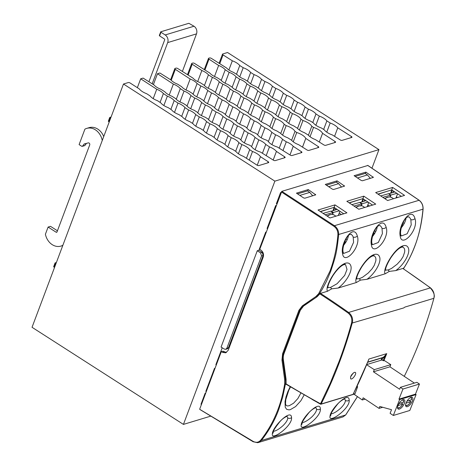 <?xml version="1.0" encoding="UTF-8"?>
<svg xmlns="http://www.w3.org/2000/svg" width="466" height="466" viewBox="0 0 466 466"><rect width="100%" height="100%" fill="white"/><g stroke="black" fill="none" stroke-linecap="round" stroke-linejoin="round"><path stroke-width="0.7" d="M148.934 81.76L164.661 39.907A0.711 0.577 73.2 0 0 164.352 38.952L159.593 35.899L159.454 35.433M152.184 83.81L167.678 42.598A5.685 4.596 73.2 0 0 165.18 34.956L160.962 32.253L159.593 35.899M182.381 71.438L196.501 33.872L167.678 42.598M160.962 32.253L160.822 31.781L188.846 23.3L194.002 26.23A5.685 4.596 73.2 0 1 196.501 33.872M110.588 118.3L110.052 117.956L108.683 121.603L109.219 121.952M82.237 146.359L84.637 145.631A0.85 0.687 73.2 0 0 84.94 145.421L82.534 146.143A0.85 0.687 73.2 0 1 81.713 146.277L79.104 144.6L84.905 129.152A14.213 11.487 73.2 0 1 86.699 128.395A14.213 11.487 73.2 0 1 102.252 140.482M82.534 146.143L84.037 144.157A0.85 0.687 73.2 0 1 84.352 143.936L88.237 142.893A1.421 1.148 73.2 0 1 89.705 144.955L57.027 231.887A0.85 0.687 73.2 0 1 56.106 232.196L48.103 227.064L45.406 234.241A14.213 11.487 73.2 0 0 60.918 246.095A14.213 11.487 73.2 0 0 62.875 245.244M54.539 267.426L53.998 267.076A0.85 0.344 20.6 0 1 53.683 266.634A0.85 0.344 20.6 0 1 53.829 266.517M55.908 263.773L55.372 263.43L53.998 267.076M111.065 117.036L109.883 117.397A0.85 0.344 20.6 0 0 109.731 117.514A0.85 0.344 20.6 0 0 110.052 117.956M57.44 230.786L50.503 226.336L48.103 227.064M86.699 128.395L89.099 127.672A14.213 11.487 73.2 0 1 103.726 136.555M84.94 145.421L86.437 143.429A0.85 0.687 73.2 0 1 86.495 143.359M108.514 121.044A0.85 0.344 20.6 0 0 108.362 121.16A0.85 0.344 20.6 0 0 108.683 121.603M56.386 262.509L55.204 262.871A0.85 0.344 20.6 0 0 55.052 262.987A0.85 0.344 20.6 0 0 55.372 263.43M257.232 165.261L260.453 156.692L268.195 161.725A1.421 0.577 20.6 0 1 268.713 162.459A1.421 0.577 20.6 0 1 268.463 162.657L258.851 165.564A1.421 0.577 -159.4 0 1 256.964 165.11L243.462 156.366A9.949 4.025 20.6 0 1 235.982 151.526L232.709 149.405A9.949 4.025 20.6 0 1 225.241 144.571L221.956 142.445A9.949 4.025 20.6 0 1 214.5 137.621L211.197 135.484A9.949 4.025 20.6 0 1 203.759 130.666L200.444 128.523A9.949 4.025 20.6 0 1 193.023 123.717L189.691 121.562A9.949 4.025 20.6 0 1 182.282 116.762L178.938 114.595A9.949 4.025 20.6 0 1 171.54 109.813L168.179 107.634A9.949 4.025 20.6 0 1 160.799 102.858L157.426 100.673A9.949 4.025 20.6 0 1 150.064 95.909L146.674 93.713A9.949 4.025 20.6 0 1 139.322 88.954L130.165 83.024A1.421 0.577 -159.4 0 0 128.272 82.569L123.478 84.02L274.87 181.14L378.951 149.627L227.559 52.512L222.76 53.963A1.421 0.577 20.6 0 0 222.509 54.161A1.421 0.577 20.6 0 0 223.051 54.906L232.324 60.801A9.949 4.025 -159.4 0 1 239.763 65.531L243.194 67.71A9.949 4.025 -159.4 0 1 250.65 72.451L254.069 74.624A9.949 4.025 -159.4 0 1 261.537 79.371L264.938 81.538A9.949 4.025 -159.4 0 1 272.429 86.297L275.814 88.447A9.949 4.025 -159.4 0 1 283.316 93.217L286.689 95.361A9.949 4.025 -159.4 0 1 294.203 100.138L297.558 102.27A9.949 4.025 -159.4 0 1 305.09 107.058L308.434 109.184A9.949 4.025 -159.4 0 1 315.977 113.984L319.309 116.098A9.949 4.025 -159.4 0 1 326.87 120.904L330.178 123.007A9.949 4.025 -159.4 0 1 337.757 127.824L351.422 136.509A1.421 0.577 20.6 0 1 351.958 137.26A1.421 0.577 20.6 0 1 351.714 137.453L342.102 140.365A1.421 0.577 20.6 0 1 340.232 139.922L332.345 134.93A9.949 4.025 -159.4 0 1 324.243 129.804L321.365 127.981A9.949 4.025 -159.4 0 1 313.397 122.937L310.385 121.032A9.949 4.025 -159.4 0 1 302.55 116.075L299.399 114.083A9.949 4.025 -159.4 0 1 291.71 109.213L288.413 107.128A9.949 4.025 -159.4 0 1 280.864 102.351L277.427 100.178A9.949 4.025 -159.4 0 1 270.03 95.495L266.441 93.223A9.949 4.025 -159.4 0 1 259.189 88.633L255.45 86.268A9.949 4.025 -159.4 0 1 248.355 81.777L244.458 79.313A9.949 4.025 -159.4 0 1 237.52 74.921L233.46 72.352A9.949 4.025 -159.4 0 1 226.686 68.065L211.418 58.407A1.421 0.577 20.6 0 0 209.554 57.965L208.727 58.209A1.421 0.577 20.6 0 0 208.483 58.407A1.421 0.577 20.6 0 0 208.989 59.135L218.641 65.444A9.949 4.025 -159.4 0 1 225.235 69.743L229.155 72.312A9.949 4.025 -159.4 0 1 236.076 76.832L239.681 79.185A9.949 4.025 -159.4 0 1 246.916 83.909L250.213 86.064A9.949 4.025 -159.4 0 1 257.739 90.981L260.75 92.95A9.949 4.025 -159.4 0 1 268.562 98.046L271.299 99.835A9.949 4.025 -159.4 0 1 279.373 105.112L281.848 106.731A9.949 4.025 -159.4 0 1 290.184 112.172L292.409 113.622A9.949 4.025 -159.4 0 1 300.984 119.226L302.97 120.525A9.949 4.025 -159.4 0 1 311.783 126.28L313.536 127.428A9.949 4.025 -159.4 0 1 322.577 133.328L335.066 141.489A1.421 0.577 20.6 0 1 335.578 142.217A1.421 0.577 20.6 0 1 335.328 142.415L325.693 145.328A1.421 0.577 20.6 0 1 323.829 144.891L315.435 139.602A9.949 4.025 -159.4 0 1 308.329 135.123L304.49 132.705A9.949 4.025 -159.4 0 1 297.378 128.226L293.545 125.808A9.949 4.025 -159.4 0 1 286.433 121.329L282.6 118.912A9.949 4.025 -159.4 0 1 275.488 114.432L271.649 112.015A9.949 4.025 -159.4 0 1 264.542 107.535L260.704 105.118A9.949 4.025 -159.4 0 1 253.591 100.639L249.759 98.221A9.949 4.025 -159.4 0 1 242.646 93.742L238.813 91.324A9.949 4.025 -159.4 0 1 231.701 86.845L227.862 84.428A9.949 4.025 -159.4 0 1 220.756 79.948L216.917 77.531A9.949 4.025 -159.4 0 1 209.805 73.051L194.625 63.487A1.421 0.577 20.6 0 0 192.761 63.044L191.934 63.294A1.421 0.577 20.6 0 0 191.683 63.492A1.421 0.577 20.6 0 0 192.196 64.221L201.848 70.523A9.949 4.025 -159.4 0 1 208.436 74.828L212.362 77.397A9.949 4.025 -159.4 0 1 219.282 81.917L222.882 84.27A9.949 4.025 -159.4 0 1 230.117 88.994L233.419 91.15A9.949 4.025 -159.4 0 1 240.945 96.066L243.957 98.035A9.949 4.025 -159.4 0 1 251.762 103.132L254.5 104.92A9.949 4.025 -159.4 0 1 262.579 110.197L265.055 111.817A9.949 4.025 -159.4 0 1 273.385 117.257L275.61 118.708A9.949 4.025 -159.4 0 1 284.19 124.311L286.171 125.61A9.949 4.025 -159.4 0 1 294.984 131.365L296.743 132.513A9.949 4.025 -159.4 0 1 305.778 138.414L318.266 146.574A1.421 0.577 20.6 0 1 318.779 147.303A1.421 0.577 20.6 0 1 318.528 147.501L308.894 150.413A1.421 0.577 20.6 0 1 307.03 149.976L298.642 144.687A9.949 4.025 -159.4 0 1 291.53 140.208L287.697 137.79A9.949 4.025 -159.4 0 1 280.584 133.311L276.746 130.894A9.949 4.025 -159.4 0 1 269.639 126.414L265.801 123.997A9.949 4.025 -159.4 0 1 258.688 119.517L254.855 117.1A9.949 4.025 -159.4 0 1 247.743 112.621L243.91 110.203A9.949 4.025 -159.4 0 1 236.798 105.724L232.959 103.306A9.949 4.025 -159.4 0 1 225.853 98.827L222.014 96.41A9.949 4.025 -159.4 0 1 214.902 91.93L211.069 89.513A9.949 4.025 -159.4 0 1 203.957 85.033L200.124 82.616A9.949 4.025 -159.4 0 1 193.011 78.137L177.826 68.572A1.421 0.577 20.6 0 0 175.962 68.129L175.07 68.403A1.421 0.577 -159.4 0 0 174.82 68.595L170.626 79.762M273.181 160.042L276.42 151.415L284.61 156.762A1.421 0.577 20.6 0 1 285.122 157.496A1.421 0.577 20.6 0 1 284.872 157.689L275.237 160.607A1.421 0.577 -159.4 0 1 273.373 160.164L260.576 152.102A9.949 4.025 20.6 0 1 251.314 146.266L249.514 145.13A9.949 4.025 20.6 0 1 240.479 139.445L238.446 138.157A9.949 4.025 20.6 0 1 229.656 132.624L227.379 131.185A9.949 4.025 20.6 0 1 218.839 125.803L216.3 124.206A9.949 4.025 20.6 0 1 208.022 118.993L205.221 117.222A9.949 4.025 20.6 0 1 197.217 112.184L194.13 110.238A9.949 4.025 20.6 0 1 186.412 105.374L183.033 103.248A9.949 4.025 20.6 0 1 175.618 98.576L171.925 96.252A9.949 4.025 20.6 0 1 164.836 91.785L160.811 89.245A9.949 4.025 20.6 0 1 154.06 84.993L143.091 78.084L140.691 78.812L137.353 87.678M289.974 154.957L293.219 146.33L301.403 151.677A1.421 0.577 20.6 0 1 301.916 152.411A1.421 0.577 20.6 0 1 301.671 152.603L292.036 155.522A1.421 0.577 -159.4 0 1 290.172 155.079L277.369 147.017A9.949 4.025 20.6 0 1 268.107 141.181L266.307 140.045A9.949 4.025 20.6 0 1 257.279 134.359L255.246 133.072A9.949 4.025 20.6 0 1 246.456 127.538L244.172 126.1A9.949 4.025 20.6 0 1 235.633 120.717L233.099 119.121A9.949 4.025 20.6 0 1 224.822 113.908L222.014 112.137A9.949 4.025 20.6 0 1 214.01 107.098L210.923 105.153A9.949 4.025 20.6 0 1 203.211 100.295L199.827 98.163A9.949 4.025 20.6 0 1 192.417 93.491L188.724 91.167A9.949 4.025 20.6 0 1 181.629 86.699L177.61 84.165A9.949 4.025 20.6 0 1 170.859 79.907L159.89 72.999L157.485 73.727L153.407 84.579M395.954 198.003L397.562 193.804M380.71 195.924L388.458 193.734L390.619 195.12L389.937 196.897M394.772 191.945L388.685 193.879M382.819 197.328L390.619 195.12M388.778 193.64L390.939 195.027L390.205 196.932M390.939 195.027L396.881 193.349M397.469 197.543L396.391 196.85M402.304 224.571L403.236 225.165M404.226 223.464L403.073 222.725M367.132 206.729L368.74 202.529M351.888 204.65L359.635 202.46L361.797 203.846L361.115 205.623M365.95 200.671L359.863 202.605M353.997 206.054L361.797 203.846M359.956 202.366L362.117 203.753L361.383 205.657M362.117 203.753L368.058 202.075M373.482 233.297L374.414 233.891M338.304 215.455L339.918 211.255M323.066 213.376L330.813 211.18L332.974 212.572L332.293 214.348M337.128 209.397L331.041 211.325M325.175 214.779L332.974 212.572M331.134 211.092L333.295 212.479L332.561 214.383M333.295 212.479L339.236 210.801M344.659 242.023L345.591 242.611M361.855 201.83L362.997 198.702M357.853 200.164L349.337 202.949M374.285 369.649L390.782 364.657L389.925 366.812L373.435 371.804L374.285 369.649L366.649 364.744M382.726 407.272L379.039 408.391L379.802 406.463L391.533 409.713L390.1 413.325L393.321 415.468L409.812 410.476L416.097 394.586L415.456 394.154L419.452 384.042L416.878 382.324L400.381 387.322L399.624 389.244L373.435 371.804M414.367 383.087L389.925 366.812M419.452 384.042L402.962 389.034L400.381 387.322M415.456 394.154L398.96 399.146L402.962 389.034M416.097 394.586L399.607 399.578L398.96 399.146M393.321 415.468L399.607 399.578M407.377 406.661A5.54 2.33 -56.3 0 1 406.16 406.573A5.54 2.33 -56.3 0 1 407.296 400.673A5.54 2.33 -56.3 0 1 412.305 397.352A5.54 2.33 -56.3 0 1 411.839 402.141A5.54 2.33 -56.3 0 1 407.377 406.661M399.374 409.084A5.54 2.33 -56.3 0 1 398.156 408.997A5.54 2.33 -56.3 0 1 399.292 403.096A5.54 2.33 -56.3 0 1 404.302 399.776A5.54 2.33 -56.3 0 1 403.83 404.564A5.54 2.33 -56.3 0 1 399.374 409.084M398.011 405.583L402.682 404.173L401.179 402.752M397.644 406.993A4.538 1.905 123.7 0 0 399.647 407.546A4.538 1.905 123.7 0 0 402.682 404.173L402.618 403.812M402.251 400.073A4.538 1.905 123.7 0 1 403.44 402.245L403.375 401.884L403.44 402.245L398.972 403.597M365.111 399.117L362.303 399.968L363.154 397.813L379.039 408.391M362.303 399.968L354.632 394.679L354.69 393.968M366.713 364.581L381.98 359.962L383.075 360.649L384.502 360.62L390.782 364.657M406.014 403.16L410.686 401.744L409.183 400.329M405.647 404.57A4.538 1.905 123.7 0 0 407.657 405.123A4.538 1.905 123.7 0 0 410.686 401.744L410.622 401.389M410.255 397.649A4.538 1.905 123.7 0 1 411.449 399.822L411.385 399.461L411.449 399.822L406.975 401.174M357.043 386.355L357.649 386.757L355.045 393.671A0.571 0.46 73.2 0 1 354.69 393.956L354.859 393.904M171.214 80.292L175.333 69.323A1.421 0.577 -159.4 0 1 174.82 68.595M175.333 69.323L190.151 79.004A9.949 4.025 20.6 0 1 197.089 83.536L200.829 85.983A9.949 4.025 20.6 0 1 207.766 90.515L211.512 92.961A9.949 4.025 20.6 0 1 218.449 97.493L222.195 99.934A9.949 4.025 20.6 0 1 229.132 104.466L232.872 106.912A9.949 4.025 20.6 0 1 239.809 111.444L243.555 113.89A9.949 4.025 20.6 0 1 250.492 118.422L254.238 120.869A9.949 4.025 20.6 0 1 261.176 125.401L264.915 127.841A9.949 4.025 20.6 0 1 271.853 132.373L275.598 134.82A9.949 4.025 20.6 0 1 282.536 139.351L286.281 141.798A9.949 4.025 20.6 0 1 293.219 146.33M187.029 106.085L190.973 95.6A9.949 4.025 20.6 0 0 184.035 91.068L180.29 88.622A9.949 4.025 20.6 0 0 173.352 84.09L157.485 73.727M190.973 95.6L194.712 98.041A9.949 4.025 20.6 0 1 201.656 102.578L205.395 105.019A9.949 4.025 20.6 0 1 212.333 109.551L216.078 111.997A9.949 4.025 20.6 0 1 223.016 116.529L226.756 118.976A9.949 4.025 20.6 0 1 233.699 123.507L237.439 125.954A9.949 4.025 20.6 0 1 244.376 130.486L248.122 132.927A9.949 4.025 20.6 0 1 255.059 137.458L258.799 139.905A9.949 4.025 20.6 0 1 265.742 144.437L269.482 146.883A9.949 4.025 20.6 0 1 276.42 151.415M170.871 109.376L174.179 100.586A9.949 4.025 20.6 0 0 167.364 96.159L163.385 93.567A9.949 4.025 20.6 0 0 156.733 89.245L140.691 78.812M174.179 100.586L178 103.073A9.949 4.025 20.6 0 1 184.967 107.605L188.637 109.993A9.949 4.025 20.6 0 1 195.755 114.619L199.279 116.908A9.949 4.025 20.6 0 1 206.543 121.638L209.921 123.828A9.949 4.025 20.6 0 1 217.331 128.651L220.564 130.754A9.949 4.025 20.6 0 1 228.113 135.664L231.206 137.674A9.949 4.025 20.6 0 1 238.895 142.672L241.854 144.594A9.949 4.025 20.6 0 1 249.677 149.685L252.502 151.52A9.949 4.025 20.6 0 1 260.453 156.692M123.478 84.02L32.038 327.289L183.429 424.404L210.813 416.115M302.504 147.122L305.778 138.414M293.248 141.81L296.743 132.513M291.623 140.313L294.984 131.365M282.594 135.134L286.171 125.61M280.736 133.492L284.19 124.311M271.952 128.453L275.61 118.708M269.849 126.659L273.385 117.257M261.315 121.766L265.055 111.817M258.962 119.826L262.579 110.197M250.685 115.073L254.5 104.92M248.063 112.982L251.762 103.132M240.066 108.38L243.957 98.035M237.159 106.132L240.945 96.066M229.458 101.681L233.419 91.15M226.255 99.275L230.117 88.994M218.857 94.977L222.882 84.27M215.339 92.408L219.282 81.917M208.273 88.272L212.362 77.397M204.411 85.534L208.436 74.828M197.695 81.567L201.848 70.523M319.303 142.037L322.577 133.328M310.041 136.724L313.536 127.428M308.416 135.227L311.783 126.28M299.393 130.049L302.97 120.525M297.535 128.406L300.984 119.226M288.745 123.368L292.409 113.622M286.648 121.574L290.184 112.172M278.109 116.681L281.848 106.731M275.755 114.741L279.373 105.112M267.484 109.988L271.299 99.835M264.863 107.896L268.562 98.046M256.865 103.295L260.75 92.95M253.958 101.046L257.739 90.981M246.258 96.596L250.213 86.064M243.048 94.19L246.916 83.909M235.656 89.891L239.681 79.185M232.132 87.323L236.076 76.832M225.066 83.187L229.155 72.312M221.21 80.449L225.235 69.743M214.494 76.482L218.641 65.444M334.559 136.328L337.757 127.824M326.742 132.158L330.178 123.007M323.66 129.431L326.87 120.904M315.866 125.243L319.309 116.098M312.762 122.535L315.977 113.984M304.991 118.335L308.434 109.184M301.863 115.638L305.09 107.058M294.116 111.426L297.558 102.27M290.97 108.747L294.203 100.138M283.246 104.518L286.689 95.361M280.072 101.85L283.316 93.217M272.371 97.61L275.814 88.447M269.173 94.953L272.429 86.297M261.496 90.701L264.938 81.538M258.275 88.057L261.537 79.371M250.621 83.793L254.069 74.624M247.376 81.16L250.65 72.451M239.745 76.884L243.194 67.71M236.478 74.263L239.763 65.531M228.876 69.976L232.324 60.801M378.951 149.627L371.961 168.22M274.87 181.14L183.429 424.404M160.071 102.386L163.385 93.567M163.851 105.514L167.364 96.159M153.209 98.623L156.733 89.245M174.494 112.411L178 103.073M181.676 116.372L184.967 107.605M185.136 119.302L188.637 109.993M192.47 123.362L195.755 114.619M195.79 126.199L199.279 116.908M203.269 130.352L206.543 121.638M206.438 133.095L209.921 123.828M214.063 137.336L217.331 128.651M217.092 139.986L220.564 130.754M224.857 144.326L228.113 135.664M227.746 146.883L231.206 137.674M249.269 160.123L252.502 151.52M246.438 158.294L249.677 149.685M235.65 151.31L238.895 142.672M238.4 153.78L241.854 144.594M176.276 99.299L180.29 88.622M179.963 101.897L184.035 91.068M169.228 95.058L173.352 84.09M190.699 108.729L194.712 98.041M197.788 112.865L201.656 102.578M201.434 115.568L205.395 105.019M208.541 119.646L212.333 109.551M212.17 122.401L216.078 111.997M219.3 126.414L223.016 116.529M222.905 129.233L226.756 118.976M230.058 133.183L233.699 123.507M233.641 136.06L237.439 125.954M240.823 139.94L244.376 130.486M244.376 142.893L248.122 132.927M266.191 155.638L269.482 146.883M262.422 153.267L265.742 144.437M251.588 146.697L255.059 137.458M255.112 149.72L258.799 139.905M186.027 89.973L190.151 79.004M193.075 94.214L197.089 83.536M196.763 96.811L200.829 85.983M203.828 101L207.766 90.515M207.492 103.644L211.512 92.961M214.581 107.78L218.449 97.493M218.228 110.483L222.195 99.934M225.34 114.56L229.132 104.466M228.963 117.316L232.872 106.912M236.099 121.329L239.809 111.444M239.699 124.148L243.555 113.89M246.858 128.098L250.492 118.422M250.434 130.975L254.238 120.869M257.616 134.86L261.176 125.401M261.176 137.808L264.915 127.841M282.99 150.553L286.281 141.798M279.221 148.182L282.536 139.351M268.387 141.612L271.853 132.373M271.911 144.635L275.598 134.82M370.33 178.379L367.429 174.948L365.187 173.428L355.214 176.445M367.429 174.948L357.486 177.96M392.267 190.274L391.265 192.936M393.403 191.031L392.855 192.487M341.508 187.105L338.607 183.674L336.365 182.154L326.392 185.171M338.607 183.674L328.664 186.685M363.445 198.999L362.443 201.661M364.581 199.757L364.033 201.213M275.697 205.5L267.059 228.491L267.478 228.765M312.686 195.831L309.785 192.4L307.543 190.879L297.57 193.897M309.785 192.4L299.842 195.411M205.18 393.118L200.992 404.249L201.423 404.511M215.076 368.187L214.482 368.367L205.838 391.358M214.908 368.629L214.482 368.367M266.115 232.4L265.684 232.138L258.875 250.259L262.166 252.415L263.156 255.444L228.457 347.758L227.379 348.824L225.777 349.314M266.278 231.957L265.684 232.138M261.554 255.927L260.564 252.898L257.273 250.749L221.065 347.083L224.402 349.104L225.777 349.308L226.86 348.242L261.554 255.927L263.156 255.444M222.218 347.782L215.851 364.721L216.276 364.995M258.875 250.259L257.273 250.749M281.138 192.429L280.544 192.609L280.969 192.883M280.544 192.609L276.361 203.741M334.623 207.725L333.621 210.387M335.759 208.483L335.205 209.939M327.901 287.545L330.534 287.417L337.064 283.73L344.677 275.4L347.019 269.412L345.539 264.595L344.042 264.647L345.388 263.232C348.009 262.498 349.774 263.232 350.671 265.422C353.012 270.542 346.238 282.297 338.112 288.046L356.362 282.524C354.131 279.909 359.245 268.649 366.002 260.785C368.891 257.471 371.635 255.374 374.233 254.5C376.843 253.778 378.602 254.512 379.493 256.696C381.835 261.816 375.06 273.571 366.934 279.32L385.184 273.798C382.953 271.183 388.067 259.923 394.824 252.059C397.714 248.745 400.457 246.654 403.055 245.774C405.665 245.052 407.424 245.786 408.321 247.97C410.657 253.09 403.882 264.845 395.756 270.595L402.805 268.463A942.677 755.147 -105.7 0 1 430.205 287.755C433.916 292.112 435.104 295.642 433.776 298.339L404.977 307.059L403.684 307.921M338.112 288.046L331.664 288.833L327.54 291.25C325.309 288.635 330.423 277.375 337.18 269.511C340.063 266.208 342.795 264.117 345.388 263.232M356.723 278.825L359.327 278.703M366.934 279.32L360.463 280.113L356.362 282.524M385.545 270.099L388.149 269.977M395.756 270.595L389.291 271.387L385.19 273.798M400.766 234.66L401.302 235.988L407.138 233.763L411.228 224.892L410.831 219.585L410.307 218.403L408.798 216.748L407.156 217.144C403.731 218.746 399.525 230.641 400.766 234.66L400.766 234.66A2.843 2.08 169.1 0 1 400.242 236.25C397.591 225.596 411.426 205.489 414.956 218.548C418.992 229.75 401.64 248.227 400.242 236.25M371.944 243.386L372.48 244.714L378.316 242.489L382.405 233.617L382.009 228.311L381.485 227.128L379.976 225.468L378.334 225.87C374.909 227.472 370.703 239.367 371.944 243.386L371.944 243.386A2.843 2.08 169.1 0 1 371.419 244.976C368.769 234.322 382.603 214.214 386.133 227.274C390.17 238.475 372.817 256.952 371.419 244.976M343.122 252.112L343.658 253.44L349.488 251.215L353.583 242.343L353.187 237.037L352.663 235.854L351.154 234.194L349.512 234.596C346.087 236.198 341.881 248.093 343.122 252.112L343.122 252.112A2.843 2.08 169.1 0 1 342.597 253.702C339.947 243.048 353.781 222.94 357.311 236C361.348 247.201 343.995 265.678 342.597 253.702M302.341 422.569L303.383 422.353C305.684 421.707 308.527 419.872 311.911 416.849C315.086 413.662 316.635 411.094 316.56 409.142L315.931 407.639M320.375 408.903C321.493 417.07 299.422 433.083 301.193 424.986C301.426 418.019 320.194 399.31 320.375 408.903A2.843 2.441 -2.7 0 1 316.56 409.142M331.163 413.843L332.206 413.627C334.506 412.981 337.349 411.146 340.733 408.123C343.908 404.937 345.457 402.368 345.382 400.416L344.753 398.919M349.197 400.178C350.315 408.344 328.245 424.363 330.015 416.26C330.248 409.294 349.017 390.584 349.197 400.178A2.843 2.441 -2.7 0 1 345.382 400.416M273.519 431.295L274.561 431.079C276.862 430.433 279.705 428.598 283.089 425.575C286.264 422.388 287.813 419.819 287.738 417.868L287.108 416.365M291.553 417.629C292.665 425.796 270.6 441.809 272.371 433.712C272.604 426.745 291.372 408.035 291.553 417.629A2.843 2.441 -2.7 0 1 287.738 417.868M290.516 386.937L288.728 390.438L285.786 399.642L285.518 403.69L286.089 405.513L287.516 405.962L289.246 405.717L293.557 403.224L297.914 398.488L300.85 393.048M304.129 394.952L300.838 400.807L295.59 406.573L290.417 409.602L288.949 409.882L286.613 409.282L285.221 407.185L285.029 401.523L286.042 396.764L287.854 391.574L290.178 386.739M199.862 409.416L253.096 441.349C256.026 442.921 258.548 442.537 260.669 440.189C273.07 424.59 281.056 405.927 284.621 384.2L284.656 379.615L285.46 379.633A14.295 11.539 72.6 0 1 285.402 384.264L282.652 397.282L278.726 409.649C274.608 420.757 268.812 431.044 261.339 440.504L258.403 442.519L343.011 416.895L345.644 414.985L357.428 396.601M199.728 409.026L221.292 351.649L222.532 352.372L225.678 352.82L228.183 350.339L263.22 257.121C263.995 254.302 263.249 251.966 260.972 250.114L259.76 249.298L281.831 191.34L367.82 165.488M403.603 268.428A131.15 102.642 -102 0 0 404.838 266.47L407.057 262.719A131.453 106.19 -106.9 0 0 414.839 245.996C418.893 235.709 421.608 223.447 422.982 209.217C423.145 205.349 421.777 202.326 418.882 200.147L367.633 165.36M403.364 268.765A14.213 11.458 -107.1 0 0 403.597 268.422L403.55 267.95L403.597 268.422L403.084 268.579M284.656 379.615L281.959 360.049L282.6 353.717L298.91 310.315L302.317 305.877L315.878 296.545L318.668 293.65L329.911 271.305C334.215 259.818 336.877 247.627 337.897 234.718C338.019 231.119 336.691 228.317 333.924 226.301L281.33 191.922M258.403 442.519L257.605 442.7L253.114 441.733L253.096 441.349M282.6 353.717L283.351 353.892C282.617 355.966 282.413 357.975 282.74 359.921L281.959 360.049M281.831 191.34L334.431 225.713C337.372 227.88 338.794 230.886 338.683 234.736C336.638 252.63 336.283 254.652 330.656 271.486L326.351 281.528L322.14 289.421L319.361 293.93L316.466 296.924L315.878 296.545M302.317 305.877L302.906 306.267L303.547 306.075L317.113 296.737L302.906 306.267A11.423 9.32 -108 0 0 299.661 310.496L283.363 353.851L283.992 353.7A11.429 9.32 -108 0 0 283.38 359.723L286.077 379.283L286.072 383.879A941.972 768.393 -108 0 0 320.497 403.76L330.254 383.134L339.027 361.581A463.513 378.101 -108 0 0 351.585 322.862C352.378 318.866 351.218 315.587 348.108 313.024L348.626 312.453C351.952 315.197 353.193 318.709 352.348 322.99L403.696 307.933M392.634 187.437L404.575 195.394L387.619 200.526L375.672 192.569L392.634 187.437L391.725 189.912L401.389 196.355M363.812 196.163L375.753 204.12L358.797 209.251L346.85 201.295L363.812 196.163L362.898 198.638L372.567 205.081M334.99 204.883L346.931 212.84L329.975 217.977L318.028 210.02L334.99 204.883L334.075 207.364L343.745 213.807M304.799 198.219L303.605 197.916L296.446 193.151L308.253 189.575L315.738 194.829L304.799 198.219M333.621 189.493L332.421 189.19L325.268 184.425L337.075 180.849L344.56 186.103L333.621 189.493M362.443 180.767L361.249 180.464L354.09 175.699L365.897 172.123L373.382 177.377L362.443 180.767M221.292 351.649L222.899 351.16L226.453 352.482M303.547 306.075L300.308 310.298A11.423 9.238 -106.8 0 0 300.261 310.414L283.992 353.7M285.39 384.328L286.31 384.328L286.072 383.879M285.46 379.633L286.077 379.283M318.668 293.65L320.026 293.726L317.107 296.731M320.497 403.76L320.567 404.173A0.536 0.437 -106.8 0 0 321.097 404.005L320.497 403.76L320.567 404.173L311.958 399.345M352.232 323.025A464.153 375.217 73.2 0 1 321.121 404.028A0.571 0.46 73.2 0 1 320.556 404.203A942.392 761.823 73.2 0 1 317.596 402.542M321.097 404.005C334 378.427 344.368 351.428 352.203 323.014L352.203 323.008M433.893 298.304A464.153 375.217 73.2 0 1 404.261 376.359M367.82 204.941L369.497 206.007M401.313 227.74A9.996 4.27 122.7 0 0 405.274 221.146A9.996 4.27 122.7 0 0 406.067 218.082M377.949 194.083L391.725 189.912M365.897 172.123L365.373 173.556M369.917 177.884L370.552 178.309M319.886 293.9A942.141 768.527 72 0 1 348.108 313.024M343.669 245.192A9.996 4.27 122.7 0 0 347.63 238.598A9.996 4.27 122.7 0 0 348.422 235.534M320.031 293.731L320.492 293.382A942.701 768.743 71.9 0 1 348.626 312.453L430.392 287.889M320.305 211.535L334.075 207.364M308.253 189.575L307.729 191.008M312.267 195.336L312.907 195.761M381.963 359.968L382.65 358.15A0.571 0.332 72.4 0 0 382.161 357.707A8.569 6.984 -106.7 0 0 383.902 356.81L386.745 353.636L384.497 357.195L382.65 358.15L381.899 357.975L367.651 362.286M367.959 361.354L368.227 360.859M356.717 387.036L357.649 386.757M355.045 393.671L353.176 394.219L354.539 391.382M354.23 392.122L353.047 394.364A464.084 371.647 -105.7 0 0 368.88 359.047L386.745 353.636A464.084 378.561 72 0 1 383.827 360.83M383.902 356.81A0.571 0.32 53.1 0 1 384.497 357.195A463.524 378.112 72 0 1 383.075 360.649M372.491 236.466A9.996 4.27 122.7 0 0 376.452 229.872A9.996 4.27 122.7 0 0 377.244 226.808M349.127 202.809L362.898 198.638M337.075 180.849L336.551 182.282M341.089 186.61L341.729 187.035M320.492 293.382L327.54 291.244M350.56 376.854L353.298 372.963M341.38 214.523L339.201 213.131M374.565 230.792L375.736 231.538M347.153 239.751L345.999 239.023M354.428 372.328L355.278 372.381C357.177 373.318 352.337 380.157 350.723 378.864C350.112 376.604 351.347 374.425 354.428 372.328M344.659 398.849L344.176 399.047C341.648 400.265 339.493 401.913 337.716 403.993C332.776 410.266 330.534 413.802 330.982 414.594A2.843 2.534 -173.7 0 1 330.977 414.612A2.843 2.534 -173.7 0 1 330.015 416.26M389.291 271.387L388.161 269.971L391.527 268.445L397.149 264.205L400.923 260.045L403.113 256.58L404.651 252.112L404.756 250.306L404.412 248.663L403.201 247.149L401.704 247.19L403.055 245.774M287.015 416.295L286.532 416.499C283.998 417.717 281.848 419.365 280.072 421.445C275.132 427.718 272.89 431.254 273.338 432.04A2.843 2.534 -173.7 0 1 273.332 432.064A2.843 2.534 -173.7 0 1 272.371 433.712M315.837 407.575L315.354 407.773C312.826 408.991 310.671 410.639 308.894 412.719C303.954 418.992 301.712 422.528 302.16 423.314A2.843 2.534 -173.7 0 1 302.154 423.338A2.843 2.534 -173.7 0 1 301.193 424.986M360.463 280.113L359.338 278.697L362.705 277.171L368.326 272.93L372.101 268.771L374.291 265.305L375.829 260.832L375.934 259.026L375.584 257.389L374.379 255.875L372.882 255.916L374.233 254.5M390.677 193.105L391.819 189.977M386.681 191.439L378.159 194.223M333.033 210.556L334.174 207.428M329.031 208.89L320.515 211.675M194.002 26.23L165.18 34.956M57.015 231.922L56.106 232.196M86.437 143.429L84.037 144.157M368.088 206.438L367.406 206.001M373.668 232.808L374.687 233.449M339.265 215.164L338.584 214.727M345.865 242.174L344.846 241.534M356.094 207.446A17.056 7.287 -57.3 0 1 362.099 205.861A17.056 7.287 -57.3 0 1 362.845 206.217L361.96 205.797L358.465 205.972L355.814 207.265M317.841 147.705L318.266 146.574M188.124 75.055L192.196 64.221M334.64 142.619L335.066 141.489M204.918 69.976L208.989 59.135M350.985 137.674L351.422 136.509M219.754 63.679L223.051 54.906M267.769 162.867L268.195 161.725M284.184 157.898L284.61 156.762M300.978 152.813L301.403 151.677M260.564 252.898L262.166 252.415M228.457 347.758L226.86 348.242M330.534 287.417L331.664 288.833M410.831 219.585A2.843 1.946 -16.3 0 0 414.956 218.548M382.009 228.311A2.843 1.946 -16.3 0 0 386.133 227.274M353.187 237.037A2.843 1.946 -16.3 0 0 357.311 236M260.669 440.189A0.571 0.291 38.8 0 0 261.339 440.504L345.644 414.985A0.571 0.297 38.5 0 0 345.766 414.827M333.924 226.301L334.431 225.713L419.068 200.281M337.897 234.718L423.081 209.147C421.113 231.526 414.653 251.261 403.696 268.358L403.399 268.789M284.621 384.2L285.402 384.264M298.869 310.432L300.261 310.414M283.38 359.723L282.74 359.921L285.442 379.493M300.308 310.298L298.91 310.315M222.532 352.372L224.14 351.882M372.759 177.645L373.05 176.888M352.203 323.014L351.585 322.862M315.115 195.091L315.406 194.339M367.738 362.07L382.161 357.707A0.571 0.46 -106.8 0 0 381.899 357.975L381.042 360.247M353.047 394.364L321.121 404.028M343.937 186.365L344.228 185.614M402.909 268.457L430.339 287.767C433.578 290.51 434.755 294.005 433.881 298.263L433.829 298.135M327.272 216.172A17.056 7.287 -57.3 0 1 334.023 214.937L335.939 216.172M384.916 198.726A17.056 7.287 -57.3 0 1 391.667 197.491L393.584 198.72M160.7 31.88L159.325 35.527M62.764 245.535L60.918 246.095M109.731 117.514L108.362 121.16M55.052 262.987L53.683 266.634M364.762 207.446L362.845 206.217M397.44 407.989C399.059 408.531 400.842 407.237 402.781 404.098M403.55 402.152L403.09 399.496M405.443 405.566C407.063 406.107 408.845 404.814 410.785 401.675M411.554 399.729L411.099 397.073M191.683 63.492L187.483 74.659M208.483 58.407L204.283 69.574M222.509 54.161L219.09 63.259M327.615 287.394L327.936 287.79C328.035 288.279 326.579 286.206 332.951 275.622C339.079 266.348 343.489 264.665 344.042 264.647M356.438 278.668L356.758 279.064C356.863 279.536 355.383 277.486 361.826 266.82C367.994 257.564 372.107 256.073 372.882 255.916M385.26 269.942L385.58 270.338C385.685 270.816 384.205 268.765 390.648 258.094C396.816 248.838 400.929 247.347 401.704 247.19M357.469 396.636L345.731 414.926L343.011 416.901M367.767 165.372L419.01 200.159C421.876 202.326 423.233 205.32 423.081 209.147M199.745 409.41L253.114 441.733L258.141 442.595M368.455 360.288L353.362 393.857M354.777 393.939L353.065 394.498M353.077 394.492L320.876 404.243M286.165 384.31L320.544 404.162A0.571 0.571 0 0 0 320.643 404.208M326.992 215.991L329.643 214.698L332.287 214.348L334.023 214.937M384.636 198.539L387.287 197.246L389.931 196.897L391.667 197.491"/></g></svg>
